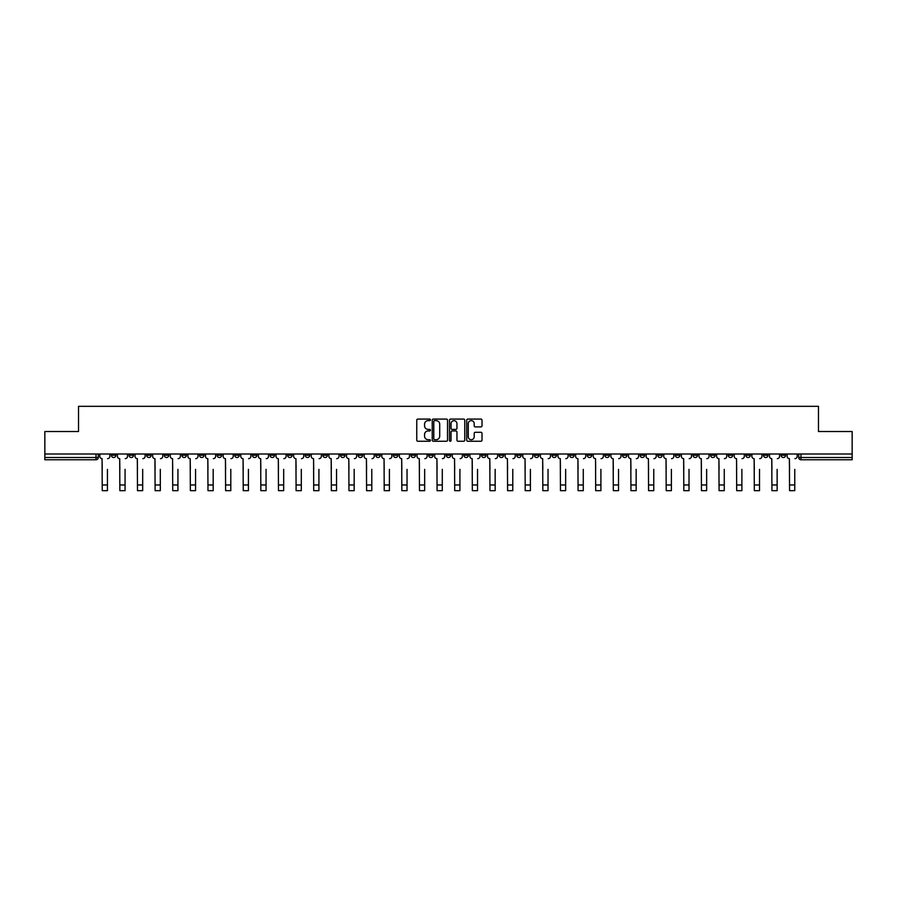 <?xml version="1.0" encoding="UTF-8"?>
<svg xmlns="http://www.w3.org/2000/svg" width="897" height="897" viewBox="0 0 897 897"><rect width="100%" height="100%" fill="white"/><g stroke="black" fill="none" stroke-linecap="round" stroke-linejoin="round"><path stroke-width="1.35" d="M430.425 419.852A0.774 0.774 0 0 0 429.652 419.078L417.867 419.078A1.11 1.11 0 0 0 416.757 420.188L416.757 440.147A1.11 1.11 0 0 0 417.867 441.257L429.652 441.257A0.774 0.774 0 0 0 430.425 440.483A0.774 0.774 0 0 0 429.652 439.709L428.127 439.709A3.543 3.543 0 0 1 424.573 436.155L424.573 434.496A3.543 3.543 0 0 1 428.127 430.941L429.652 430.941A0.774 0.774 0 0 0 430.425 430.168A0.774 0.774 0 0 0 429.652 429.394L428.127 429.394A3.543 3.543 0 0 1 424.573 425.851L424.573 424.18A3.543 3.543 0 0 1 428.127 420.637L429.652 420.637A0.774 0.774 0 0 0 430.425 419.852M692.977 454.005L692.977 455.25L697.496 455.25A2.265 2.265 0 0 1 695.231 457.515A2.265 2.265 0 0 1 692.977 455.25L692.977 454.005M587.232 454.005L587.232 455.25L591.751 455.25A2.265 2.265 0 0 1 589.486 457.515A2.265 2.265 0 0 1 587.232 455.25L587.232 454.005M569.606 454.005L569.606 455.25L574.125 455.25A2.265 2.265 0 0 1 571.871 457.515A2.265 2.265 0 0 1 569.606 455.25L569.606 454.005M463.861 454.005L463.861 455.25L468.38 455.25A2.265 2.265 0 0 1 466.126 457.515A2.265 2.265 0 0 1 463.861 455.25L463.861 454.005M446.235 454.005L446.235 455.25L450.765 455.25A2.265 2.265 0 0 1 448.5 457.515A2.265 2.265 0 0 1 446.235 455.25L446.235 454.005M428.62 454.005L428.62 455.25L433.139 455.25A2.265 2.265 0 0 1 430.874 457.515A2.265 2.265 0 0 1 428.62 455.25L428.62 454.005M393.368 454.005L393.368 455.25L397.887 455.25A2.265 2.265 0 0 1 395.633 457.515A2.265 2.265 0 0 1 393.368 455.25L393.368 454.005M358.127 455.25L358.127 454.005L358.127 455.25A2.265 2.265 0 0 0 360.381 457.515A2.265 2.265 0 0 1 358.127 455.25L362.646 455.25A2.265 2.265 0 0 1 360.381 457.515A2.265 2.265 0 0 0 362.646 455.25L362.646 454.005L362.646 455.25M340.501 455.25L340.501 454.005L340.501 455.25A2.265 2.265 0 0 0 342.755 457.515A2.265 2.265 0 0 1 340.501 455.25L345.02 455.25A2.265 2.265 0 0 1 342.755 457.515M322.875 455.25L322.875 454.005L322.875 455.25A2.265 2.265 0 0 0 325.129 457.515A2.265 2.265 0 0 1 322.875 455.25L327.394 455.25A2.265 2.265 0 0 1 325.129 457.515A2.265 2.265 0 0 0 327.394 455.25L327.394 454.005L327.394 455.25M305.249 454.005L305.249 455.25L309.768 455.25A2.265 2.265 0 0 1 307.514 457.515A2.265 2.265 0 0 1 305.249 455.25L305.249 454.005M287.623 454.005L287.623 455.25L292.142 455.25A2.265 2.265 0 0 1 289.888 457.515A2.265 2.265 0 0 1 287.623 455.25L287.623 454.005M270.008 454.005L270.008 455.25L274.527 455.25A2.265 2.265 0 0 1 272.262 457.515A2.265 2.265 0 0 1 270.008 455.25L270.008 454.005M252.382 455.25L252.382 454.005L252.382 455.25A2.265 2.265 0 0 0 254.636 457.515A2.265 2.265 0 0 1 252.382 455.25L256.901 455.25A2.265 2.265 0 0 1 254.636 457.515M217.13 455.25L217.13 454.005L217.13 455.25A2.265 2.265 0 0 0 219.395 457.515A2.265 2.265 0 0 1 217.13 455.25L221.649 455.25A2.265 2.265 0 0 1 219.395 457.515A2.265 2.265 0 0 0 221.649 455.25L221.649 454.005L221.649 455.25M199.504 455.25L199.504 454.005L199.504 455.25A2.265 2.265 0 0 0 201.769 457.515A2.265 2.265 0 0 1 199.504 455.25L204.023 455.25A2.265 2.265 0 0 1 201.769 457.515A2.265 2.265 0 0 0 204.023 455.25L204.023 454.005L204.023 455.25M181.889 455.25L181.889 454.005L181.889 455.25A2.265 2.265 0 0 0 184.143 457.515A2.265 2.265 0 0 1 181.889 455.25L186.408 455.25A2.265 2.265 0 0 1 184.143 457.515A2.265 2.265 0 0 0 186.408 455.25L186.408 454.005L186.408 455.25M164.263 455.25L164.263 454.005L164.263 455.25A2.265 2.265 0 0 0 166.517 457.515A2.265 2.265 0 0 1 164.263 455.25L168.782 455.25A2.265 2.265 0 0 1 166.517 457.515M146.637 455.25L146.637 454.005L146.637 455.25A2.265 2.265 0 0 0 148.902 457.515A2.265 2.265 0 0 1 146.637 455.25L151.156 455.25A2.265 2.265 0 0 1 148.902 457.515A2.265 2.265 0 0 0 151.156 455.25L151.156 454.005L151.156 455.25M129.011 455.25L129.011 454.005L129.011 455.25A2.265 2.265 0 0 0 131.276 457.515A2.265 2.265 0 0 1 129.011 455.25L133.53 455.25A2.265 2.265 0 0 1 131.276 457.515A2.265 2.265 0 0 0 133.53 455.25L133.53 454.005L133.53 455.25M480.904 426.894A1.11 1.11 0 0 0 482.014 425.795L482.014 420.188A1.11 1.11 0 0 0 480.904 419.078L467.819 419.078A1.11 1.11 0 0 0 466.709 420.188L466.709 440.147A1.11 1.11 0 0 0 467.819 441.257L480.904 441.257A1.11 1.11 0 0 0 482.014 440.147L482.014 433.386A1.11 1.11 0 0 0 480.904 432.276L475.309 432.276A1.11 1.11 0 0 0 474.199 433.386L474.199 436.738A2.971 2.971 0 0 1 471.228 439.709A2.971 2.971 0 0 1 468.268 436.738L468.268 423.597A2.971 2.971 0 0 1 471.228 420.637A2.971 2.971 0 0 1 474.199 423.597L474.199 425.795A1.11 1.11 0 0 0 475.309 426.894L480.904 426.894M44.85 454.005L44.85 431.524L78.521 431.524L78.521 406.33L818.479 406.33L818.479 431.524L852.15 431.524L852.15 454.005L44.85 454.005L44.85 457.515L98.289 457.515L98.289 454.005L98.289 457.515A2.265 2.265 0 0 1 96.024 459.769L44.85 459.769L44.85 457.515M447.525 420.188A1.11 1.11 0 0 0 446.426 419.078L433.341 419.078A1.11 1.11 0 0 0 432.231 420.188L432.231 440.147A1.11 1.11 0 0 0 433.341 441.257L446.426 441.257A1.11 1.11 0 0 0 447.525 440.147L447.525 420.188M450.574 419.078L463.659 419.078A1.11 1.11 0 0 1 464.769 420.188L464.769 440.147A1.11 1.11 0 0 1 463.659 441.257L458.064 441.257A1.11 1.11 0 0 1 456.954 440.147L456.954 432.051A1.11 1.11 0 0 0 455.844 430.941L452.133 430.941A1.11 1.11 0 0 0 451.023 432.051L451.023 440.483A0.774 0.774 0 0 1 450.249 441.257A0.774 0.774 0 0 1 449.475 440.483L449.475 420.188A1.11 1.11 0 0 1 450.574 419.078M798.711 454.005L798.711 457.515L852.15 457.515L852.15 459.769L800.976 459.769A2.265 2.265 0 0 1 798.711 457.515A2.265 2.265 0 0 0 800.976 459.769L800.976 454.005M852.15 454.005L852.15 457.515M785.604 455.25L785.604 454.005L785.604 455.25A2.265 2.265 0 0 1 783.35 457.515A2.265 2.265 0 0 1 781.085 455.25L785.604 455.25A2.265 2.265 0 0 1 783.35 457.515M781.085 454.005L781.085 455.25M767.989 454.005L767.989 455.25A2.265 2.265 0 0 1 765.724 457.515A2.265 2.265 0 0 1 763.47 455.25A2.265 2.265 0 0 0 765.724 457.515M763.47 454.005L763.47 455.25L767.989 455.25M750.363 454.005L750.363 455.25A2.265 2.265 0 0 1 748.098 457.515A2.265 2.265 0 0 1 745.844 455.25L750.363 455.25A2.265 2.265 0 0 1 748.098 457.515M745.844 454.005L745.844 455.25M732.737 454.005L732.737 455.25A2.265 2.265 0 0 1 730.483 457.515A2.265 2.265 0 0 1 728.218 455.25A2.265 2.265 0 0 0 730.483 457.515M728.218 454.005L728.218 455.25L732.737 455.25M715.111 454.005L715.111 455.25A2.265 2.265 0 0 1 712.857 457.515A2.265 2.265 0 0 1 710.592 455.25L715.111 455.25M710.592 454.005L710.592 455.25M697.496 454.005L697.496 455.25A2.265 2.265 0 0 1 695.231 457.515M679.87 454.005L679.87 455.25A2.265 2.265 0 0 1 677.605 457.515A2.265 2.265 0 0 1 675.351 455.25L679.87 455.25M675.351 454.005L675.351 455.25M662.244 454.005L662.244 455.25A2.265 2.265 0 0 1 659.979 457.515A2.265 2.265 0 0 1 657.725 455.25L662.244 455.25M657.725 454.005L657.725 455.25M644.618 454.005L644.618 455.25A2.265 2.265 0 0 1 642.364 457.515A2.265 2.265 0 0 1 640.099 455.25A2.265 2.265 0 0 0 642.364 457.515M640.099 454.005L640.099 455.25L644.618 455.25M626.992 454.005L626.992 455.25A2.265 2.265 0 0 1 624.738 457.515A2.265 2.265 0 0 1 622.473 455.25L626.992 455.25M622.473 454.005L622.473 455.25M609.377 454.005L609.377 455.25A2.265 2.265 0 0 1 607.112 457.515A2.265 2.265 0 0 1 604.858 455.25L609.377 455.25M604.858 454.005L604.858 455.25M591.751 454.005L591.751 455.25M574.125 454.005L574.125 455.25L574.125 454.005M556.499 454.005L556.499 455.25A2.265 2.265 0 0 1 554.245 457.515A2.265 2.265 0 0 1 551.98 455.25L556.499 455.25M551.98 454.005L551.98 455.25M538.873 454.005L538.873 455.25A2.265 2.265 0 0 1 536.619 457.515A2.265 2.265 0 0 1 534.354 455.25L538.873 455.25M534.354 454.005L534.354 455.25M521.258 454.005L521.258 455.25A2.265 2.265 0 0 1 518.993 457.515A2.265 2.265 0 0 1 516.739 455.25L521.258 455.25M516.739 454.005L516.739 455.25M503.632 454.005L503.632 455.25A2.265 2.265 0 0 1 501.367 457.515A2.265 2.265 0 0 1 499.113 455.25L503.632 455.25M499.113 454.005L499.113 455.25M486.006 454.005L486.006 455.25A2.265 2.265 0 0 1 483.752 457.515A2.265 2.265 0 0 1 481.487 455.25L486.006 455.25M481.487 454.005L481.487 455.25M468.38 454.005L468.38 455.25A2.265 2.265 0 0 1 466.126 457.515M450.765 454.005L450.765 455.25M433.139 455.25L433.139 454.005L433.139 455.25A2.265 2.265 0 0 1 430.874 457.515M415.513 454.005L415.513 455.25A2.265 2.265 0 0 1 413.248 457.515A2.265 2.265 0 0 1 410.994 455.25A2.265 2.265 0 0 0 413.248 457.515A2.265 2.265 0 0 0 415.513 455.25L410.994 455.25L410.994 454.005M397.887 455.25L397.887 454.005L397.887 455.25A2.265 2.265 0 0 1 395.633 457.515M380.261 454.005L380.261 455.25A2.265 2.265 0 0 1 378.007 457.515A2.265 2.265 0 0 1 375.742 455.25A2.265 2.265 0 0 0 378.007 457.515M375.742 454.005L375.742 455.25L380.261 455.25M345.02 454.005L345.02 455.25L345.02 454.005M309.768 455.25L309.768 454.005L309.768 455.25A2.265 2.265 0 0 1 307.514 457.515M292.142 455.25L292.142 454.005L292.142 455.25A2.265 2.265 0 0 1 289.888 457.515M274.527 455.25L274.527 454.005L274.527 455.25A2.265 2.265 0 0 1 272.262 457.515M256.901 454.005L256.901 455.25L256.901 454.005M239.275 455.25L239.275 454.005L239.275 455.25A2.265 2.265 0 0 1 237.021 457.515A2.265 2.265 0 0 1 234.756 455.25L239.275 455.25A2.265 2.265 0 0 1 237.021 457.515M234.756 454.005L234.756 455.25M168.782 454.005L168.782 455.25L168.782 454.005M115.915 454.005L115.915 455.25A2.265 2.265 0 0 1 113.65 457.515A2.265 2.265 0 0 1 111.396 455.25A2.265 2.265 0 0 0 113.65 457.515A2.265 2.265 0 0 0 115.915 455.25L115.915 454.005M111.396 454.005L111.396 455.25L115.915 455.25M96.024 454.005L96.024 459.769A2.265 2.265 0 0 0 98.289 457.515M434.552 420.637A0.774 0.774 0 0 0 433.778 421.411L433.778 438.936A0.774 0.774 0 0 0 434.552 439.709L436.166 439.709A3.543 3.543 0 0 0 439.709 436.155L439.709 424.18A3.543 3.543 0 0 0 436.166 420.637L434.552 420.637M456.954 423.653A2.971 2.971 0 0 0 453.994 420.693A2.971 2.971 0 0 0 451.023 423.653L451.023 428.284A1.11 1.11 0 0 0 452.133 429.394L455.844 429.394A1.11 1.11 0 0 0 456.954 428.284L456.954 423.653M99.814 456.382L99.814 454.005L99.814 456.382A2.265 2.265 0 0 0 102.067 458.636L102.236 469.366M102.067 458.636L102.236 490.67L107.438 490.67L107.438 469.366M109.86 456.382L109.86 454.005L109.86 456.382A2.265 2.265 0 0 1 107.606 458.636M107.438 490.67L102.236 490.67M117.44 456.382L117.44 454.005L117.44 456.382A2.265 2.265 0 0 0 119.693 458.636L119.862 469.366M119.693 458.636L119.862 490.67L125.064 490.67L125.064 469.366M127.486 456.382L127.486 454.005L127.486 456.382A2.265 2.265 0 0 1 125.232 458.636M135.055 456.382L135.055 454.005L135.055 456.382A2.265 2.265 0 0 0 137.319 458.636L137.488 469.366M137.319 458.636L137.488 490.67L142.679 490.67L142.679 469.366M145.112 456.382L145.112 454.005L145.112 456.382A2.265 2.265 0 0 1 142.858 458.636M125.064 490.67L119.862 490.67M142.679 490.67L137.488 490.67M152.681 456.382L152.681 454.005L152.681 456.382A2.265 2.265 0 0 0 154.946 458.636L155.114 469.366M154.946 458.636L155.114 490.67L160.305 490.67L160.305 469.366M162.738 456.382L162.738 454.005L162.738 456.382A2.265 2.265 0 0 1 160.473 458.636M170.307 456.382L170.307 454.005L170.307 456.382A2.265 2.265 0 0 0 172.56 458.636L172.74 469.366M172.56 458.636L172.74 490.67L177.931 490.67L177.931 469.366M180.364 456.382L180.364 454.005L180.364 456.382A2.265 2.265 0 0 1 178.099 458.636M187.933 456.382L187.933 454.005L187.933 456.382A2.265 2.265 0 0 0 190.186 458.636L190.355 469.366M190.186 458.636L190.355 490.67L195.557 490.67L195.557 469.366M197.979 456.382L197.979 454.005L197.979 456.382A2.265 2.265 0 0 1 195.725 458.636M160.305 490.67L155.114 490.67M177.931 490.67L172.74 490.67M195.557 490.67L190.355 490.67M205.548 456.382L205.548 454.005L205.548 456.382A2.265 2.265 0 0 0 207.812 458.636L207.981 469.366M207.812 458.636L207.981 490.67L213.183 490.67L213.183 469.366M215.605 456.382L215.605 454.005L215.605 456.382A2.265 2.265 0 0 1 213.351 458.636M213.183 490.67L207.981 490.67M223.174 456.382L223.174 454.005L223.174 456.382A2.265 2.265 0 0 0 225.439 458.636L225.607 469.366M225.439 458.636L225.607 490.67L230.798 490.67L230.798 469.366M233.231 456.382L233.231 454.005L233.231 456.382A2.265 2.265 0 0 1 230.966 458.636M230.798 490.67L225.607 490.67M240.8 456.382L240.8 454.005L240.8 456.382A2.265 2.265 0 0 0 243.065 458.636L243.233 469.366M243.065 458.636L243.233 490.67L248.424 490.67L248.424 469.366M250.857 456.382L250.857 454.005L250.857 456.382A2.265 2.265 0 0 1 248.592 458.636M248.424 490.67L243.233 490.67M258.426 456.382L258.426 454.005L258.426 456.382A2.265 2.265 0 0 0 260.679 458.636L260.848 469.366M260.679 458.636L260.848 490.67L266.05 490.67L266.05 469.366M268.483 456.382L268.483 454.005L268.483 456.382A2.265 2.265 0 0 1 266.218 458.636M266.05 490.67L260.848 490.67M276.052 456.382L276.052 454.005L276.052 456.382A2.265 2.265 0 0 0 278.305 458.636L278.474 469.366M278.305 458.636L278.474 490.67L283.676 490.67L283.676 469.366M286.098 456.382L286.098 454.005L286.098 456.382A2.265 2.265 0 0 1 283.844 458.636M283.676 490.67L278.474 490.67M293.667 456.382L293.667 454.005L293.667 456.382A2.265 2.265 0 0 0 295.932 458.636L296.1 469.366M295.932 458.636L296.1 490.67L301.302 490.67L301.302 469.366M303.724 456.382L303.724 454.005L303.724 456.382A2.265 2.265 0 0 1 301.47 458.636M301.302 490.67L296.1 490.67M311.293 456.382L311.293 454.005L311.293 456.382A2.265 2.265 0 0 0 313.558 458.636L313.726 469.366M313.558 458.636L313.726 490.67L318.917 490.67L318.917 469.366M321.35 456.382L321.35 454.005L321.35 456.382A2.265 2.265 0 0 1 319.085 458.636M318.917 490.67L313.726 490.67M328.919 456.382L328.919 454.005L328.919 456.382A2.265 2.265 0 0 0 331.184 458.636L331.352 469.366M331.184 458.636L331.352 490.67L336.543 490.67L336.543 469.366M338.976 456.382L338.976 454.005L338.976 456.382A2.265 2.265 0 0 1 336.711 458.636M336.543 490.67L331.352 490.67M346.545 456.382L346.545 454.005L346.545 456.382A2.265 2.265 0 0 0 348.798 458.636L348.967 469.366M348.798 458.636L348.967 490.67L354.169 490.67L354.169 469.366M356.602 456.382L356.602 454.005L356.602 456.382A2.265 2.265 0 0 1 354.337 458.636M354.169 490.67L348.967 490.67M364.171 456.382L364.171 454.005L364.171 456.382A2.265 2.265 0 0 0 366.425 458.636L366.593 469.366M366.425 458.636L366.593 490.67L371.795 490.67L371.795 469.366M374.217 456.382L374.217 454.005L374.217 456.382A2.265 2.265 0 0 1 371.963 458.636M371.795 490.67L366.593 490.67M381.786 456.382L381.786 454.005L381.786 456.382A2.265 2.265 0 0 0 384.051 458.636L384.219 469.366M384.051 458.636L384.219 490.67L389.41 490.67L389.41 469.366M391.843 456.382L391.843 454.005L391.843 456.382A2.265 2.265 0 0 1 389.59 458.636M389.41 490.67L384.219 490.67M399.412 456.382L399.412 454.005L399.412 456.382A2.265 2.265 0 0 0 401.677 458.636L401.845 469.366M401.677 458.636L401.845 490.67L407.036 490.67L407.036 469.366M409.469 456.382L409.469 454.005L409.469 456.382A2.265 2.265 0 0 1 407.204 458.636M407.036 490.67L401.845 490.67M417.038 456.382L417.038 454.005L417.038 456.382A2.265 2.265 0 0 0 419.291 458.636L419.471 469.366M419.291 458.636L419.471 490.67L424.662 490.67L424.662 469.366M427.095 456.382L427.095 454.005L427.095 456.382A2.265 2.265 0 0 1 424.83 458.636M424.662 490.67L419.471 490.67M434.664 456.382L434.664 454.005L434.664 456.382A2.265 2.265 0 0 0 436.917 458.636L437.086 469.366M436.917 458.636L437.086 490.67L442.288 490.67L442.288 469.366M444.71 456.382L444.71 454.005L444.71 456.382A2.265 2.265 0 0 1 442.456 458.636M442.288 490.67L437.086 490.67M452.29 456.382L452.29 454.005L452.29 456.382A2.265 2.265 0 0 0 454.544 458.636L454.712 469.366M454.544 458.636L454.712 490.67L459.914 490.67L459.914 469.366M462.336 456.382L462.336 454.005L462.336 456.382A2.265 2.265 0 0 1 460.083 458.636M459.914 490.67L454.712 490.67M469.905 456.382L469.905 454.005L469.905 456.382A2.265 2.265 0 0 0 472.17 458.636L472.338 469.366M472.17 458.636L472.338 490.67L477.529 490.67L477.529 469.366M479.962 456.382L479.962 454.005L479.962 456.382A2.265 2.265 0 0 1 477.709 458.636M477.529 490.67L472.338 490.67M487.531 456.382L487.531 454.005L487.531 456.382A2.265 2.265 0 0 0 489.796 458.636L489.964 469.366M489.796 458.636L489.964 490.67L495.155 490.67L495.155 469.366M497.588 456.382L497.588 454.005L497.588 456.382A2.265 2.265 0 0 1 495.323 458.636M495.155 490.67L489.964 490.67M505.157 456.382L505.157 454.005L505.157 456.382A2.265 2.265 0 0 0 507.41 458.636L507.59 469.366M507.41 458.636L507.59 490.67L512.781 490.67L512.781 469.366M515.214 456.382L515.214 454.005L515.214 456.382A2.265 2.265 0 0 1 512.949 458.636M512.781 490.67L507.59 490.67M522.783 456.382L522.783 454.005L522.783 456.382A2.265 2.265 0 0 0 525.037 458.636L525.205 469.366M525.037 458.636L525.205 490.67L530.407 490.67L530.407 469.366M532.829 456.382L532.829 454.005L532.829 456.382A2.265 2.265 0 0 1 530.576 458.636M530.407 490.67L525.205 490.67M540.398 456.382L540.398 454.005L540.398 456.382A2.265 2.265 0 0 0 542.663 458.636L542.831 469.366M542.663 458.636L542.831 490.67L548.033 490.67L548.033 469.366M550.455 456.382L550.455 454.005L550.455 456.382A2.265 2.265 0 0 1 548.202 458.636M548.033 490.67L542.831 490.67M558.024 456.382L558.024 454.005L558.024 456.382A2.265 2.265 0 0 0 560.289 458.636L560.457 469.366M560.289 458.636L560.457 490.67L565.648 490.67L565.648 469.366M568.081 456.382L568.081 454.005L568.081 456.382A2.265 2.265 0 0 1 565.816 458.636M565.648 490.67L560.457 490.67M575.65 456.382L575.65 454.005L575.65 456.382A2.265 2.265 0 0 0 577.915 458.636L578.083 469.366M577.915 458.636L578.083 490.67L583.274 490.67L583.274 469.366M585.707 456.382L585.707 454.005L585.707 456.382A2.265 2.265 0 0 1 583.442 458.636M583.274 490.67L578.083 490.67M593.276 456.382L593.276 454.005L593.276 456.382A2.265 2.265 0 0 0 595.53 458.636L595.698 469.366M595.53 458.636L595.698 490.67L600.9 490.67L600.9 469.366M603.333 456.382L603.333 454.005L603.333 456.382A2.265 2.265 0 0 1 601.068 458.636M600.9 490.67L595.698 490.67M610.902 456.382L610.902 454.005L610.902 456.382A2.265 2.265 0 0 0 613.156 458.636L613.324 469.366M613.156 458.636L613.324 490.67L618.526 490.67L618.526 469.366M620.948 456.382L620.948 454.005L620.948 456.382A2.265 2.265 0 0 1 618.695 458.636M618.526 490.67L613.324 490.67M628.517 456.382L628.517 454.005L628.517 456.382A2.265 2.265 0 0 0 630.782 458.636L630.95 469.366M630.782 458.636L630.95 490.67L636.152 490.67L636.152 469.366M638.574 456.382L638.574 454.005L638.574 456.382A2.265 2.265 0 0 1 636.321 458.636M636.152 490.67L630.95 490.67M646.143 456.382L646.143 454.005L646.143 456.382A2.265 2.265 0 0 0 648.408 458.636L648.576 469.366M648.408 458.636L648.576 490.67L653.767 490.67L653.767 469.366M656.2 456.382L656.2 454.005L656.2 456.382A2.265 2.265 0 0 1 653.935 458.636M653.767 490.67L648.576 490.67M663.769 456.382L663.769 454.005L663.769 456.382A2.265 2.265 0 0 0 666.034 458.636L666.202 469.366M666.034 458.636L666.202 490.67L671.393 490.67L671.393 469.366M673.826 456.382L673.826 454.005L673.826 456.382A2.265 2.265 0 0 1 671.561 458.636M671.393 490.67L666.202 490.67M681.395 456.382L681.395 454.005L681.395 456.382A2.265 2.265 0 0 0 683.649 458.636L683.817 469.366M683.649 458.636L683.817 490.67L689.019 490.67L689.019 469.366M691.452 456.382L691.452 454.005L691.452 456.382A2.265 2.265 0 0 1 689.188 458.636M689.019 490.67L683.817 490.67M699.021 456.382L699.021 454.005L699.021 456.382A2.265 2.265 0 0 0 701.275 458.636L701.443 469.366M701.275 458.636L701.443 490.67L706.645 490.67L706.645 469.366M709.067 456.382L709.067 454.005L709.067 456.382A2.265 2.265 0 0 1 706.814 458.636M706.645 490.67L701.443 490.67M716.636 456.382L716.636 454.005L716.636 456.382A2.265 2.265 0 0 0 718.901 458.636L719.069 469.366M718.901 458.636L719.069 490.67L724.26 490.67L724.26 469.366M726.693 456.382L726.693 454.005L726.693 456.382A2.265 2.265 0 0 1 724.44 458.636M724.26 490.67L719.069 490.67M734.262 456.382L734.262 454.005L734.262 456.382A2.265 2.265 0 0 0 736.527 458.636L736.695 469.366M736.527 458.636L736.695 490.67L741.886 490.67L741.886 469.366M744.319 456.382L744.319 454.005L744.319 456.382A2.265 2.265 0 0 1 742.054 458.636M741.886 490.67L736.695 490.67M751.888 456.382L751.888 454.005L751.888 456.382A2.265 2.265 0 0 0 754.142 458.636L754.321 469.366M754.142 458.636L754.321 490.67L759.512 490.67L759.512 469.366M761.945 456.382L761.945 454.005L761.945 456.382A2.265 2.265 0 0 1 759.681 458.636M759.512 490.67L754.321 490.67M769.514 456.382L769.514 454.005L769.514 456.382A2.265 2.265 0 0 0 771.768 458.636L771.936 469.366M771.768 458.636L771.936 490.67L777.138 490.67L777.138 469.366M779.56 456.382L779.56 454.005L779.56 456.382A2.265 2.265 0 0 1 777.307 458.636M777.138 490.67L771.936 490.67M787.14 456.382L787.14 454.005L787.14 456.382A2.265 2.265 0 0 0 789.394 458.636L789.562 469.366M789.394 458.636L789.562 490.67L794.764 490.67L794.764 469.366M797.186 456.382L797.186 454.005L797.186 456.382A2.265 2.265 0 0 1 794.933 458.636M794.764 490.67L789.562 490.67M107.438 484.963L102.236 484.963M125.064 484.963L119.862 484.963M142.679 484.963L137.488 484.963M160.305 484.963L155.114 484.963M177.931 484.963L172.74 484.963M195.557 484.963L190.355 484.963M213.183 484.963L207.981 484.963M230.798 484.963L225.607 484.963M248.424 484.963L243.233 484.963M266.05 484.963L260.848 484.963M283.676 484.963L278.474 484.963M301.302 484.963L296.1 484.963M318.917 484.963L313.726 484.963M336.543 484.963L331.352 484.963M354.169 484.963L348.967 484.963M371.795 484.963L366.593 484.963M389.41 484.963L384.219 484.963M407.036 484.963L401.845 484.963M424.662 484.963L419.471 484.963M442.288 484.963L437.086 484.963M459.914 484.963L454.712 484.963M477.529 484.963L472.338 484.963M495.155 484.963L489.964 484.963M512.781 484.963L507.59 484.963M530.407 484.963L525.205 484.963M548.033 484.963L542.831 484.963M565.648 484.963L560.457 484.963M583.274 484.963L578.083 484.963M600.9 484.963L595.698 484.963M618.526 484.963L613.324 484.963M636.152 484.963L630.95 484.963M653.767 484.963L648.576 484.963M671.393 484.963L666.202 484.963M689.019 484.963L683.817 484.963M706.645 484.963L701.443 484.963M724.26 484.963L719.069 484.963M741.886 484.963L736.695 484.963M759.512 484.963L754.321 484.963M777.138 484.963L771.936 484.963M794.764 484.963L789.562 484.963"/></g></svg>
